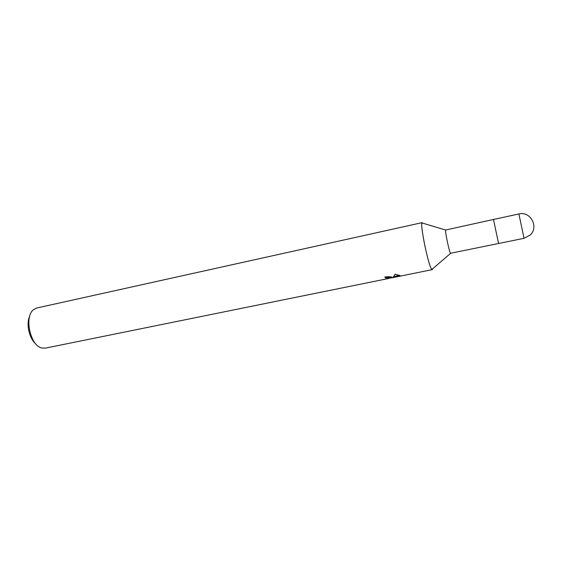 <?xml version="1.0" encoding="UTF-8"?>
<svg xmlns="http://www.w3.org/2000/svg" width="562" height="562" viewBox="0 0 562 562"><rect width="100%" height="100%" fill="white"/><g stroke="black" fill="none" stroke-linecap="round" stroke-linejoin="round"><path stroke-width="0.84" d="M518.888 213.96L493.492 219.468L498.515 243.311L493.492 219.468L445.582 230.02C444.992 231.572 449.171 251.446 450.478 253.286L524.051 238.302L530.121 235.092C539.218 227.167 530.437 210.806 518.888 213.96L524.051 238.302M385.602 279.096L45.171 348.18L41.377 347.906C30.179 345.173 24.173 316.87 33.298 309.824L36.656 308.032L422.273 222.608C419.35 221.639 428.251 265.777 431.707 269.254L432.663 268.762L432.255 269.634L399.385 276.3M423.003 223.24L421.999 222.938C420.067 225.72 428.532 266.142 431.707 269.254L432.255 269.634M385.061 279.202C388.595 278.619 390.14 278.155 389.684 277.818L392.15 277.319L392.262 277.684L400.116 275.696L391.932 277.818L399.392 276.3M391.911 277.691L389.838 278.113M385.153 276.961L389.585 277.403M385.251 277.101L385.384 277.874L384.837 277.024C388.082 276.574 390.45 276.637 391.939 277.228L392.15 277.319M389.663 277.811L385.384 277.874M400.074 275.654L393.26 277.038L395.219 274.137L400.116 275.696M392.065 277.277L389.578 277.783M393.653 276.652L399.519 275.282M391.854 277.375L391.932 277.818M29.709 316.097C25.971 323.572 29.105 338.317 35.554 343.628M450.541 253.399L431.869 269.444M389.656 277.769L389.522 277.045M391.51 277.094L389.599 277.48M445.582 230.02L421.999 222.938"/></g></svg>

